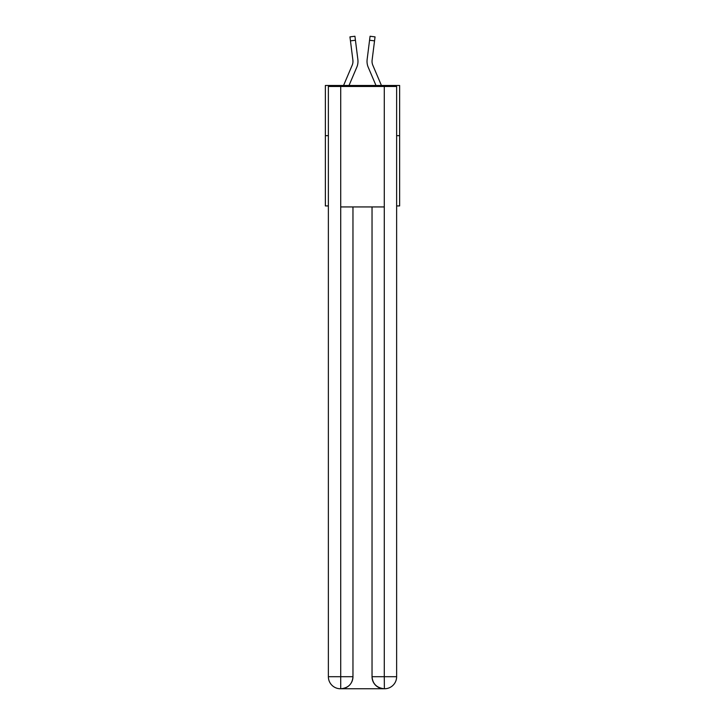 <?xml version="1.0" encoding="UTF-8"?>
<svg xmlns="http://www.w3.org/2000/svg" width="725" height="725" viewBox="0 0 725 725"><rect width="100%" height="100%" fill="white"/><g stroke="black" fill="none" stroke-linecap="round" stroke-linejoin="round"><path stroke-width="1.09" d="M328.371 135.666L325.362 135.666L325.362 85.477L399.638 85.477L399.638 205.927L396.629 205.927M325.362 135.666L325.362 205.927L328.371 205.927M399.638 135.666L396.629 135.666M349.015 85.477L356.782 67.244A15.053 15.053 0 0 0 357.86 59.459L355.431 40.237L350.456 40.863L349.948 36.875L354.933 36.25L355.431 40.237M357.788 58.852L357.86 59.459M375.985 85.477L368.218 67.244A15.053 15.053 0 0 1 367.14 59.459L370.067 36.25L375.052 36.875L374.544 40.863L369.569 40.237M381.441 85.477L372.84 65.277A10.041 10.041 0 0 1 372.115 60.084L374.544 40.863M340.415 688.75A12.044 12.044 0 0 1 328.371 676.706L352.966 676.706L352.966 206.933L352.966 676.706A12.044 12.044 0 0 1 340.922 688.75L340.415 688.75A12.044 12.044 0 0 1 328.371 676.706L328.371 86.483L340.714 86.483L340.714 206.933L384.286 206.933L384.286 86.483L340.714 86.483M384.286 86.483L396.629 86.483L396.629 676.706A12.044 12.044 0 0 1 384.585 688.75L384.078 688.75A12.044 12.044 0 0 1 372.034 676.706L372.034 206.933L372.034 676.706C372.65 683.802 376.665 687.817 384.078 688.75L340.922 688.75C348.362 687.971 352.386 683.956 352.966 676.706M372.034 676.706L384.286 676.706L384.377 688.75M340.714 206.933L340.714 688.75M357.969 62.078L357.987 61.462M372.84 65.277A10.041 10.041 0 0 1 372.034 61.362A10.041 10.041 0 0 0 372.84 65.277A10.041 10.041 0 0 1 372.034 61.362A10.041 10.041 0 0 0 372.84 65.277A10.041 10.041 0 0 1 372.034 61.362A10.041 10.041 0 0 0 372.84 65.277A10.041 10.041 0 0 1 372.034 61.362A10.041 10.041 0 0 0 372.84 65.277A10.041 10.041 0 0 1 372.034 61.362A10.041 10.041 0 0 0 372.84 65.277A10.041 10.041 0 0 1 372.034 61.362A10.041 10.041 0 0 0 372.84 65.277A10.041 10.041 0 0 1 372.034 61.362A10.041 10.041 0 0 0 372.84 65.277A10.041 10.041 0 0 1 372.034 61.362A10.041 10.041 0 0 0 372.84 65.277A10.041 10.041 0 0 1 372.034 61.362A10.041 10.041 0 0 0 372.84 65.277A10.041 10.041 0 0 1 372.034 61.362A10.041 10.041 0 0 0 372.84 65.277A10.041 10.041 0 0 1 372.034 61.362A10.041 10.041 0 0 0 372.84 65.277A10.041 10.041 0 0 1 372.034 61.362M343.559 85.477L352.16 65.277A10.041 10.041 0 0 0 352.966 61.362A10.041 10.041 0 0 1 352.16 65.277A10.041 10.041 0 0 0 352.966 61.362A10.041 10.041 0 0 1 352.16 65.277A10.041 10.041 0 0 0 352.966 61.362A10.041 10.041 0 0 1 352.16 65.277A10.041 10.041 0 0 0 352.966 61.362A10.041 10.041 0 0 1 352.16 65.277A10.041 10.041 0 0 0 352.966 61.362A10.041 10.041 0 0 1 352.16 65.277A10.041 10.041 0 0 0 352.966 61.362A10.041 10.041 0 0 1 352.16 65.277A10.041 10.041 0 0 0 352.885 60.084L350.456 40.863M352.16 65.277A10.041 10.041 0 0 0 352.885 60.084L352.948 61.833L352.885 60.084M367.031 62.078L367.013 61.335M367.14 59.459L367.212 58.852M384.286 206.933L384.286 676.706L396.629 676.706M349.948 36.875L354.933 36.25M370.067 36.25L375.052 36.875"/></g></svg>
